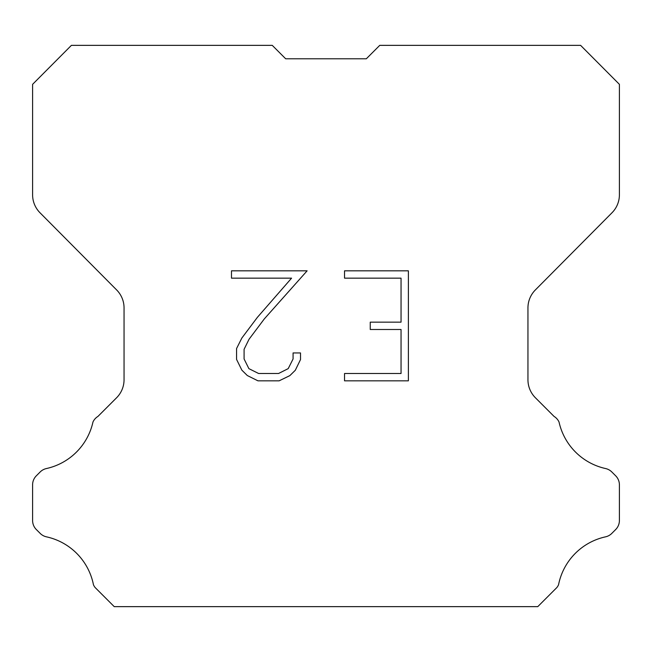 <?xml version="1.0" encoding="UTF-8"?>
<svg xmlns="http://www.w3.org/2000/svg" width="652" height="652" viewBox="0 0 652 652"><rect width="100%" height="100%" fill="white"/><g stroke="black" fill="none" stroke-linecap="round" stroke-linejoin="round"><path stroke-width="0.98" d="M401.045 373.506L401.045 329.496L370.246 329.496L370.246 322.161L401.045 322.161L401.045 278.159L344.533 278.159L344.533 270.825L408.38 270.825L408.38 380.841L344.533 380.841L344.533 373.506L401.045 373.506M300.523 352.944L300.523 359.537L295.299 370.279L289.855 375.617L279.113 380.841L257.98 380.841L247.312 375.536L241.868 370.165L236.57 359.423L236.57 348.535L241.868 338.013L257.41 317.32L291.574 278.159L231.484 278.159L231.484 270.825L307.116 270.825L264.288 318.942L249.031 339.268L244.084 349.309L244.084 358.967L248.885 368.641L258.624 373.506L278.534 373.506L288.208 368.625L293.074 358.967L293.074 352.944L300.523 352.944M285.674 58.778L272.251 45.355L71.402 45.355L32.6 84.336L32.6 194.793A25.509 25.509 0 0 0 40.008 212.772L116.643 289.944A25.509 25.509 0 0 1 124.051 307.915L124.051 379.741A25.509 25.509 0 0 1 116.578 397.777L97.947 416.416A12.755 12.755 0 0 0 92.967 422.007A61.231 61.231 0 0 1 46.422 468.543A12.755 12.755 0 0 0 40.163 471.975L36.333 475.805A12.755 12.755 0 0 0 32.6 484.819L32.6 520.524A12.755 12.755 0 0 0 36.333 529.546L40.522 533.727A12.755 12.755 0 0 0 46.732 536.898A61.231 61.231 0 0 1 93.456 584.779A12.29 12.29 0 0 0 95.216 587.623L114.239 606.645L537.761 606.645L556.784 587.623A12.29 12.29 0 0 0 558.544 584.779A61.231 61.231 0 0 1 605.268 536.898A12.755 12.755 0 0 0 611.478 533.727L615.667 529.546A12.755 12.755 0 0 0 619.4 520.524L619.4 484.819A12.755 12.755 0 0 0 615.667 475.805L611.837 471.975A12.755 12.755 0 0 0 605.578 468.543A61.231 61.231 0 0 1 559.033 422.007A12.755 12.755 0 0 0 554.053 416.416L535.422 397.777A25.509 25.509 0 0 1 527.949 379.741L527.949 307.915A25.509 25.509 0 0 1 535.357 289.944L611.992 212.772A25.509 25.509 0 0 0 619.4 194.793L619.4 84.336L580.598 45.355L379.749 45.355L366.326 58.778L285.674 58.778"/></g></svg>
